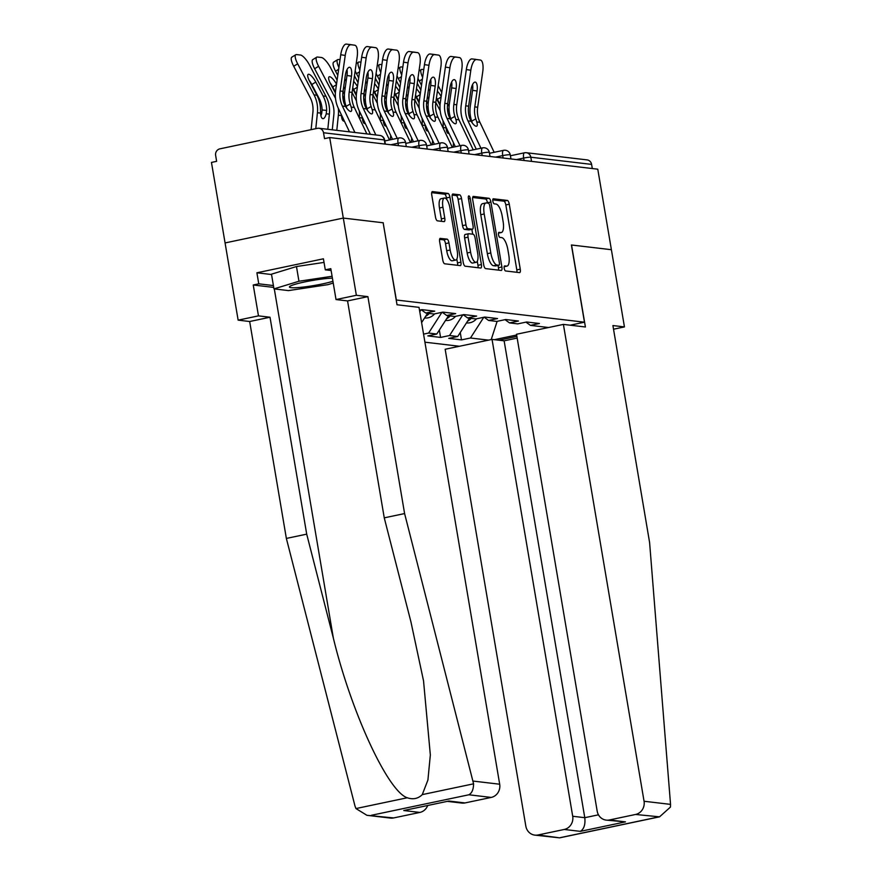 <?xml version="1.0" encoding="UTF-8"?>
<svg xmlns="http://www.w3.org/2000/svg" width="882" height="882" viewBox="0 0 882 882"><rect width="100%" height="100%" fill="white"/><g stroke="black" fill="none" stroke-linecap="round" stroke-linejoin="round"><path stroke-width="1.32" d="M504.206 268.326A2.58 0.882 78.1 0 0 505.562 270.961L519.553 272.615A3.682 1.268 78.1 0 0 519.696 272.615A3.682 1.268 78.1 0 0 520.259 269.164L509.278 204.205A3.682 1.268 78.1 0 0 507.348 200.435L493.358 198.792A2.58 0.882 78.1 0 0 493.247 198.792A2.58 0.882 78.1 0 0 492.862 201.206A2.58 0.882 78.1 0 0 494.207 203.841L496.015 204.051A11.786 4.046 78.1 0 1 502.189 216.101L503.104 221.514A11.786 4.046 78.1 0 1 501.307 232.539A11.786 4.046 78.1 0 1 500.844 232.561L499.025 232.352A2.58 0.882 78.1 0 0 498.925 232.352A2.58 0.882 78.1 0 0 498.539 234.766A2.58 0.882 78.1 0 0 499.885 237.401L501.693 237.611A11.786 4.046 78.1 0 1 507.867 249.661L508.782 255.074A11.786 4.046 78.1 0 1 506.985 266.11A11.786 4.046 78.1 0 1 506.522 266.121L504.702 265.912A2.58 0.882 78.1 0 0 504.603 265.912A2.58 0.882 78.1 0 0 504.206 268.326M440.383 238.338A3.682 1.268 78.1 0 0 440.228 238.338A3.682 1.268 78.1 0 0 439.666 241.789L442.753 260.014A3.682 1.268 78.1 0 0 444.682 263.784L460.228 265.614A3.682 1.268 78.1 0 0 460.371 265.603A3.682 1.268 78.1 0 0 460.933 262.163L449.941 197.204A3.682 1.268 78.1 0 0 448.012 193.434L432.478 191.603A3.682 1.268 78.1 0 0 432.323 191.615A3.682 1.268 78.1 0 0 431.772 195.054L435.488 217.071A3.682 1.268 78.1 0 0 437.417 220.831L444.065 221.625A3.682 1.268 78.1 0 0 444.219 221.614A3.682 1.268 78.1 0 0 444.771 218.163L442.929 207.248A9.845 3.385 78.1 0 1 444.429 198.031A9.845 3.385 78.1 0 1 449.974 208.086L457.207 250.841A9.845 3.385 78.1 0 1 455.707 260.069A9.845 3.385 78.1 0 1 450.162 250.014L448.96 242.892A3.682 1.268 78.1 0 0 447.031 239.121L440.096 238.394M383.295 222.793L343.307 218.075L329.692 137.548L597.776 169.19L611.391 249.705L571.404 244.987L584.468 322.195L396.349 300.001L383.163 222.815M483.711 264.854A3.682 1.268 78.1 0 0 485.64 268.613L501.185 270.443A3.682 1.268 78.1 0 0 501.329 270.443A3.682 1.268 78.1 0 0 501.891 266.992L490.899 202.033A3.682 1.268 78.1 0 0 488.97 198.274L473.436 196.432A3.682 1.268 78.1 0 0 473.281 196.443A3.682 1.268 78.1 0 0 472.73 199.894L483.711 264.854M480.701 268.029L465.156 266.199A3.682 1.268 78.1 0 1 463.237 262.428L452.245 197.469A3.682 1.268 78.1 0 1 452.808 194.029A3.682 1.268 78.1 0 1 452.951 194.018L459.599 194.801A3.682 1.268 78.1 0 1 461.529 198.571L465.983 224.91A3.682 1.268 78.1 0 0 467.912 228.681L472.322 229.199A3.682 1.268 78.1 0 0 472.476 229.188A3.682 1.268 78.1 0 0 473.039 225.748L468.397 198.318A2.58 0.882 78.1 0 1 468.783 195.903A2.58 0.882 78.1 0 1 470.238 198.538L481.407 264.578A3.682 1.268 78.1 0 1 480.844 268.029A3.682 1.268 78.1 0 1 480.701 268.029M424.915 342.183L459.434 346.262M584.468 322.195L570.202 325.193M516.885 336.406L498.848 340.209M419.501 310.177L422.004 309.648L434.749 311.148L425.786 313.033L433.977 314.003L442.94 312.118L455.685 313.617L446.722 315.502L454.903 316.473L463.866 314.587L476.611 316.087L467.658 317.972L475.839 318.942L484.802 317.057L497.547 318.556L488.584 320.442L496.764 321.412L505.728 319.527L518.473 321.026L509.52 322.911L517.701 323.881L526.664 321.996L539.409 323.507L530.446 325.381L548.538 327.52M516.654 335.006L494.416 339.68M488.562 340.132L470.47 338.004L483.777 317.277M460.261 332.536L461.507 339.89L470.47 338.004M461.507 339.89L448.762 338.379L457.725 336.494L449.544 335.535L462.841 314.797M439.335 330.066L440.581 337.42L449.544 335.535M440.581 337.42L427.836 335.91L436.788 334.024L428.608 333.054L441.915 312.327M423.558 334.124L428.608 333.054M421.32 309.791L425.786 313.033M442.246 312.261L446.722 315.502M463.182 314.731L467.658 317.972M419.766 311.743L420.979 309.858M421.607 322.603L427.616 313.253M484.108 317.2L488.584 320.442M436.788 334.024L448.541 315.723M505.044 319.67L509.52 322.911M457.725 336.494L469.478 318.193M592.307 168.539L591.602 164.394L530.821 157.216L531.526 161.373M510.413 155.761L524.492 152.806A5.623 1.929 78.1 0 1 524.724 152.795A5.623 5.248 96.7 0 1 526.311 152.718L587.092 159.896A5.623 5.248 96.7 0 1 591.602 164.394M525.97 322.139L530.446 325.381M491.208 339.581L497.139 321.335M273.718 287.4L253.244 284.985L258.47 315.866L238.14 320.144L225.075 242.936L343.307 218.075L383.152 222.771L397.021 304.764L419.027 307.355L499.686 784.219A11.257 10.496 96.7 0 1 491.208 797.427L468.871 794.781C471.936 793.105 473.502 789.445 473.579 783.822L404.595 513.567L367.904 296.639L356.361 295.283L343.307 218.075L225.075 242.936L211.46 162.42L216.63 161.329L215.638 155.453A5.623 5.248 -83.3 0 1 219.872 148.849L317.421 128.331A5.623 5.248 -83.3 0 1 323.518 132.752L324.521 138.639L329.692 137.548M516.874 272.295A3.682 1.268 78.1 0 0 516.819 269.892L505.827 204.933A3.682 1.268 78.1 0 0 503.898 201.162L492.773 199.85M487.503 203.047L487.459 202.761A3.682 1.268 78.1 0 0 485.53 198.99L472.664 197.48M498.506 270.135A3.682 1.268 78.1 0 0 498.44 267.72L498.054 265.416M498.881 265.228A2.58 0.882 78.1 0 0 498.98 265.217A2.58 0.882 78.1 0 0 499.377 262.803L489.731 205.793A2.58 0.882 78.1 0 0 488.374 203.158L486.467 202.926A11.786 4.046 78.1 0 0 485.993 202.948A11.786 4.046 78.1 0 0 484.207 213.973L490.8 252.958A11.786 4.046 78.1 0 0 496.974 264.997L498.881 265.228L495.43 265.945A2.58 0.882 78.1 0 0 495.53 265.945A2.58 0.882 78.1 0 0 495.629 265.912M485.993 202.948L482.553 203.676A11.786 4.046 78.1 0 0 480.767 214.701L484.207 213.973M495.43 265.945L493.523 265.725A11.786 4.046 78.1 0 1 487.349 253.674L480.767 214.701M452.179 195.065L456.159 195.528L459.599 194.801M469.169 229.86A3.682 1.268 78.1 0 1 469.026 229.915A3.682 1.268 78.1 0 1 468.882 229.926L464.472 229.408A3.682 1.268 78.1 0 1 462.543 225.638L458.089 199.299A3.682 1.268 78.1 0 0 456.159 195.528M471.87 229.32L472.697 234.193M477.283 261.293L477.967 265.306L481.407 264.578M470.613 252.252A9.845 3.385 78.1 0 0 476.159 262.307A9.845 3.385 78.1 0 0 477.658 253.079L475.111 238.019A3.682 1.268 78.1 0 0 473.182 234.248L468.772 233.73A3.682 1.268 78.1 0 0 468.618 233.741A3.682 1.268 78.1 0 0 468.066 237.181L470.613 252.252L467.162 252.98A9.845 3.385 78.1 0 0 472.719 263.034L476.159 262.307M465.321 234.458A3.682 1.268 78.1 0 0 465.178 234.458A3.682 1.268 78.1 0 0 464.616 237.908L468.066 237.181M467.162 252.98L464.616 237.908M478.022 267.72A3.682 1.268 78.1 0 0 477.967 265.306M455.707 260.069L452.268 260.796A9.845 3.385 78.1 0 1 446.711 250.742L445.509 243.608A3.682 1.268 78.1 0 0 443.58 239.849L439.611 239.375M444.429 198.031L440.978 198.748A9.845 3.385 78.1 0 0 439.479 207.976L442.929 207.248M441.397 221.305A3.682 1.268 78.1 0 0 441.331 218.89L439.479 207.976M446.755 199.453L446.49 197.932A3.682 1.268 78.1 0 0 444.572 194.161L431.706 192.64M457.549 265.295A3.682 1.268 78.1 0 0 457.482 262.891L456.832 259.054M440.173 110.801A30.01 27.992 -83.3 0 0 439.633 109.71L435.796 102.422M449.236 111.871A30.01 27.992 -83.3 0 0 448.684 110.779L447.428 108.398M449.015 133.403A8.622 3.109 -84.3 0 1 448.475 133.48A8.622 3.109 -84.3 0 1 448.453 133.48A8.622 3.109 -84.3 0 1 446.149 127.923L446.127 127.317M442.996 127.769L443.018 127.548A30.01 27.992 -83.3 0 0 442.985 120.713M453.083 147.206L453.524 142.906M449.092 106.413L447.681 103.734M441.761 92.5L438.189 85.708M419.005 71.001L421.398 69.524A11.257 3.263 58.4 0 1 422.169 69.391L423.757 69.579M421.398 69.524A11.257 3.263 58.4 0 0 422.643 77.396M429.876 91.188L428.553 88.674M440.03 105.344L436.37 98.387M437.406 91.199A8.622 2.503 -121.6 0 1 441.187 96.535M441.11 97.053L437.395 99.335L440.096 104.462M437.395 99.335A8.622 2.503 58.4 0 0 436.469 97.704M422.379 79.182L419.292 81.089L421.508 85.289M427.428 96.535L428.751 99.049M419.292 81.089A11.257 3.263 -121.6 0 1 417.969 78.255M446.479 130.514A8.622 3.109 95.7 0 0 446.998 129.169M467.559 321.169A12.381 11.543 -83.3 0 0 471.142 318.391M466.457 322.889L466.49 322.9A12.381 11.543 -83.3 0 0 476.467 318.81M468.618 106.171L470.9 90.262A8.622 3.109 -81.6 0 1 475.2 82.092A8.622 3.109 -81.6 0 1 475.233 82.092A8.622 3.109 -81.6 0 1 477.063 90.989L474.792 106.898A25.126 23.439 -83.3 0 0 474.891 115.156A25.126 23.439 -83.3 0 0 475.806 118.872L476.787 121.936A8.622 2.58 -119.1 0 1 476.721 126.148A8.622 2.58 -119.1 0 1 476.148 126.247A8.622 2.58 -119.1 0 1 471.098 121.264L469.632 118.144A25.126 23.439 -83.3 0 1 468.717 114.428A25.126 23.439 -83.3 0 1 468.618 106.171L465.729 105.829A25.126 23.439 -83.3 0 0 465.839 114.087A25.126 23.439 -83.3 0 0 467.967 120.889L480.944 148.22M476.269 149.201L463.91 123.16A30.01 27.992 96.7 0 1 461.352 115.035A30.01 27.992 96.7 0 1 461.231 105.167L466.324 69.579A11.257 4.057 -81.6 0 1 471.947 58.918L480.337 60.042A11.257 4.057 98.4 0 0 480.337 60.042A11.257 4.057 98.4 0 1 482.763 71.651L477.68 107.24A25.126 23.439 -83.3 0 0 477.779 115.498A25.126 23.439 -83.3 0 0 479.918 122.3L494.163 152.31M472.355 123.061L471.705 121.154A30.01 27.992 96.7 0 1 470.415 116.104A30.01 27.992 96.7 0 1 470.293 106.237L472.565 90.328A8.622 3.109 98.4 0 0 472.587 84.485M475.839 59.381A11.257 4.057 -81.6 0 1 475.872 59.381L471.947 58.918M476.445 59.579A11.257 4.057 98.4 0 0 470.823 70.24L465.729 105.829M332.404 278.15A24.376 2.635 170.4 0 0 307.598 281.347A24.376 2.635 170.4 0 0 289.748 286.463A24.376 2.635 170.4 0 0 289.682 286.529A24.376 2.635 170.4 0 0 304.323 286.948A24.376 2.635 170.4 0 0 332.933 281.27M311.137 280.685A16.692 1.797 170.4 0 0 314.885 280.057M333.231 283.045L327.928 284.666L288.458 290.597L273.971 288.888L271.491 274.181L296.473 266.54L324.036 262.406M273.971 288.888L298.954 281.248L332.095 276.275M296.473 266.54L298.954 281.248M670.541 804.384L670.452 807.063L659.56 816.831L635.58 814.461A11.257 10.496 -83.3 0 0 644.058 801.253L670.541 804.384L649.593 542.474L612.913 325.557L624.445 326.913L611.391 249.705L571.536 245.009L585.405 326.99L563.4 324.4L644.058 801.253M613.53 329.218L624.445 326.913M517.172 338.082L504.129 340.827L492.046 339.405L445.167 349.261L525.826 826.125A11.257 10.496 -83.3 0 0 534.845 835.122A11.257 10.496 -83.3 0 0 538.031 834.978L564.226 829.466A11.257 10.496 -83.3 0 0 572.705 816.258L584.777 817.691C585.505 824.505 584.016 829.069 580.334 831.362L564.226 829.466M492.046 339.405L572.705 816.258M563.4 324.4L516.521 334.256L597.18 811.12A11.257 10.496 -83.3 0 0 606.199 820.117A11.257 10.496 -83.3 0 0 609.385 819.973L635.58 814.461M504.129 340.827L584.777 817.691L598.47 814.814M609.385 819.973L625.481 821.87L606.199 820.117M538.031 834.978L559.64 837.845L534.845 835.122M258.47 315.866L270.013 317.233L306.704 534.15L286.363 538.428L354.972 805.961L355.953 808.562L366.934 815.31L393.659 817.934A11.257 10.496 96.7 0 1 390.472 818.088L366.934 815.31M306.704 534.15L333.352 638.094C351.223 712.149 387.992 791.595 407.263 797.769C413.129 799.742 418.134 798.684 422.269 794.616L427.924 779.986L430.339 754.959L423.536 680.86L410.913 621.777L384.254 517.844L347.563 300.916L336.031 299.56L330.805 268.668L325.293 269.837L323.418 258.801L256.894 272.792L258.768 283.828L273.409 285.548M270.013 317.233L249.672 321.511L238.14 320.144M286.363 538.428L249.672 321.511M491.208 797.427L465.012 802.929A11.257 10.496 96.7 0 1 461.826 803.072L447.56 801.396M356.361 295.283L336.031 299.56M253.244 284.985L258.768 283.828M367.904 296.639L347.563 300.916M404.595 513.567L384.254 517.844M427.682 805.575A11.257 10.496 96.7 0 1 419.854 812.432L393.659 817.934M331.114 270.52L325.293 269.837M256.894 272.792L271.546 274.523M419.854 812.432L403.758 810.525L448.905 801.032L465.012 802.929M419.248 108.332A30.01 27.992 -83.3 0 0 418.696 107.24L414.86 99.953M428.299 109.401A30.01 27.992 -83.3 0 0 427.759 108.31L426.502 105.928M428.079 130.933A8.622 3.109 -84.3 0 1 427.538 131.01A8.622 3.109 -84.3 0 1 427.516 131.01A8.622 3.109 -84.3 0 1 425.212 125.453L425.19 124.847M422.059 125.299L422.081 125.079A30.01 27.992 -83.3 0 0 422.059 118.243A30.01 27.992 96.7 0 1 419.49 110.096A30.01 27.992 96.7 0 1 419.369 100.228L424.463 64.64A11.257 4.057 -81.6 0 1 430.085 53.978L434.583 54.64A11.257 4.057 98.4 0 0 428.961 65.301L423.867 100.89A25.126 23.439 -83.3 0 0 423.977 109.148A25.126 23.439 -83.3 0 0 426.105 115.95L439.082 143.281M432.147 144.736L432.599 140.436M428.156 103.944L426.756 101.265M420.835 90.019L417.252 83.239M398.08 68.531L400.461 67.054A11.257 3.263 58.4 0 1 401.233 66.922L402.82 67.109M400.461 67.054A11.257 3.263 58.4 0 0 401.707 74.915M408.939 88.718L407.616 86.204M419.104 102.874L415.444 95.918M416.469 88.729A8.622 2.503 -121.6 0 1 420.251 94.065M420.174 94.583L416.469 96.866L419.171 101.992M416.469 96.866A8.622 2.503 58.4 0 0 415.543 95.234M401.453 76.712L398.355 78.608L400.571 82.82M406.492 94.065L407.815 96.579M398.355 78.608A11.257 3.263 -121.6 0 1 397.032 75.786M425.554 128.044A8.622 3.109 95.7 0 0 426.072 126.699M446.634 318.7A12.381 11.543 -83.3 0 0 450.206 315.921M445.52 320.42L445.564 320.431A12.381 11.543 -83.3 0 0 455.531 316.34M398.311 105.862A30.01 27.992 -83.3 0 0 397.771 104.771L393.934 97.483M407.374 106.92A30.01 27.992 -83.3 0 0 406.822 105.84L405.566 103.448M407.153 128.463A8.622 3.109 -84.3 0 1 406.602 128.54A8.622 3.109 -84.3 0 1 406.591 128.54A8.622 3.109 -84.3 0 1 404.287 122.984L404.254 122.377M401.134 122.83L401.156 122.609A30.01 27.992 -83.3 0 0 401.123 115.774M411.221 142.267L411.662 137.967M407.23 101.474L405.819 98.795A25.126 23.439 -83.3 0 0 405.929 107.02A25.126 23.439 -83.3 0 0 406.834 110.735L408.311 113.855L405.18 113.48L418.156 140.8M399.899 87.55L396.327 80.769M377.143 66.062L379.536 64.584A11.257 3.263 58.4 0 1 380.307 64.452L381.895 64.64M379.536 64.584A11.257 3.263 58.4 0 0 380.77 72.445M388.014 86.249L386.691 83.735M398.168 100.405L394.508 93.448M395.533 86.26A8.622 2.503 -121.6 0 1 399.325 91.596M399.248 92.114L395.533 94.396L398.234 99.523M395.533 94.396A8.622 2.503 58.4 0 0 394.607 92.764M380.517 74.242L377.43 76.139L379.646 80.35M385.566 91.596L386.889 94.098M377.43 76.139A11.257 3.263 -121.6 0 1 376.107 73.316M404.618 125.575A8.622 3.109 95.7 0 0 405.136 124.23M425.697 316.23A12.381 11.543 -83.3 0 0 429.28 313.452M424.595 317.95L424.628 317.961A12.381 11.543 -83.3 0 0 434.606 313.871M377.386 103.381A30.01 27.992 -83.3 0 0 376.835 102.301L372.998 95.013M386.437 104.451A30.01 27.992 -83.3 0 0 385.897 103.37L384.64 100.978M386.217 125.994A8.622 3.109 -84.3 0 1 385.677 126.071A8.622 3.109 -84.3 0 1 385.655 126.071A8.622 3.109 -84.3 0 1 383.35 120.514L383.328 119.908M380.197 120.36L380.219 120.139A30.01 27.992 -83.3 0 0 380.197 113.304A30.01 27.992 96.7 0 1 377.628 105.156A30.01 27.992 96.7 0 1 377.507 95.289L382.601 59.7A11.257 4.057 -81.6 0 1 388.223 49.039L392.722 49.701A11.257 4.057 98.4 0 0 387.099 60.362L382.005 95.951A25.126 23.439 -83.3 0 0 382.104 104.208A25.126 23.439 -83.3 0 0 384.243 111.011L397.22 138.331M390.285 139.797L390.726 135.497M386.294 99.004L384.883 96.325A25.126 23.439 -83.3 0 0 384.993 104.55A25.126 23.439 -83.3 0 0 385.908 108.266L387.374 111.386L384.243 111.011M378.962 85.08L375.39 78.3M356.207 63.592L358.599 62.115A11.257 3.263 58.4 0 1 359.371 61.983L360.958 62.17M358.599 62.115A11.257 3.263 58.4 0 0 359.845 69.976M367.077 83.779L365.754 81.265M377.242 97.935L373.582 90.978M374.607 83.79A8.622 2.503 -121.6 0 1 378.389 89.126M378.312 89.644L374.607 91.926L377.309 97.053M374.607 91.926A8.622 2.503 58.4 0 0 373.67 90.295M359.591 71.773L356.493 73.669L358.709 77.881M364.63 89.126L365.953 91.629M356.493 73.669A11.257 3.263 -121.6 0 1 355.17 70.847M383.692 123.105A8.622 3.109 95.7 0 0 384.21 121.749M356.449 100.912A30.01 27.992 -83.3 0 0 355.909 99.831L352.072 92.544M365.501 101.981A30.01 27.992 -83.3 0 0 364.961 100.901L363.704 98.508M365.291 123.524A8.622 3.109 -84.3 0 1 364.74 123.601A8.622 3.109 -84.3 0 1 364.729 123.601A8.622 3.109 -84.3 0 1 362.425 118.034L362.392 117.427M359.272 117.89L359.294 117.67A30.01 27.992 -83.3 0 0 359.261 110.834M369.679 134.24L369.801 133.017M365.368 96.535L363.957 93.856M358.037 82.61L354.465 75.83M338.655 69.303L335.568 71.199A11.257 3.263 -121.6 0 1 333.694 62.093L337.674 59.645A11.257 3.263 58.4 0 1 338.445 59.513L340.033 59.7M337.674 59.645A11.257 3.263 58.4 0 0 338.909 67.506M346.152 81.309L344.829 78.796M356.306 95.465L352.646 88.509M353.671 81.32A8.622 2.503 -121.6 0 1 357.453 86.656M357.386 87.175L353.671 89.457L356.372 94.583M353.671 89.457A8.622 2.503 58.4 0 0 352.745 87.825M335.568 71.199L337.784 75.411M343.704 86.656L345.027 89.159M362.756 120.636A8.622 3.109 95.7 0 0 363.274 119.279M337.1 80.141L330.552 67.694A11.257 3.263 58.4 0 0 321.401 57.495L317.509 57.043A11.257 3.263 58.4 0 0 316.737 57.176A11.257 3.263 58.4 0 0 318.611 66.293L314.631 68.73L330.993 99.798A25.126 23.439 96.7 0 1 333.605 107.538A25.126 23.439 96.7 0 1 333.837 114.748L332.282 129.819M335.513 98.442A30.01 27.992 -83.3 0 0 334.973 97.362L318.611 66.293M344.575 99.512A30.01 27.992 -83.3 0 0 344.035 98.431L342.778 96.039M344.355 121.055A8.622 3.109 -84.3 0 1 343.815 121.132A8.622 3.109 -84.3 0 1 343.793 121.132A8.622 3.109 -84.3 0 1 341.488 115.564L341.466 114.958M336.803 130.36L338.357 115.2A30.01 27.992 -83.3 0 0 338.335 108.365M348.743 131.771L348.864 130.547M344.432 94.054L343.021 91.386M335.38 92.996L330.541 83.812A8.622 2.503 -121.6 0 1 329.107 76.822A8.622 2.503 -121.6 0 1 329.703 76.723A8.622 2.503 -121.6 0 1 336.527 84.187M336.45 84.705L332.735 86.987L335.447 92.114M332.735 86.987A8.622 2.503 58.4 0 0 330.011 82.743M314.631 68.73A11.257 3.263 -121.6 0 1 312.768 59.623L316.737 57.176M341.83 118.166A8.622 3.109 95.7 0 0 342.348 116.81M447.692 103.701L449.963 87.792A8.622 3.109 -81.6 0 1 454.274 79.623A8.622 3.109 -81.6 0 1 456.137 88.52L453.855 104.429A25.126 23.439 -83.3 0 0 453.965 112.687A25.126 23.439 -83.3 0 0 454.869 116.402L455.851 119.467A8.622 2.58 -119.1 0 1 455.785 123.678A8.622 2.58 -119.1 0 1 455.222 123.778A8.622 2.58 -119.1 0 1 450.173 118.794L448.695 115.674A25.126 23.439 -83.3 0 1 447.791 111.959A25.126 23.439 -83.3 0 1 447.692 103.701L444.804 103.359A25.126 23.439 -83.3 0 0 444.903 111.617A25.126 23.439 -83.3 0 0 447.042 118.42L460.018 145.75M455.344 146.732L442.973 120.691A30.01 27.992 96.7 0 1 440.427 112.565A30.01 27.992 96.7 0 1 440.305 102.698L445.399 67.109A11.257 4.057 -81.6 0 1 451.011 56.448L459.401 57.573A11.257 4.057 98.4 0 1 459.445 57.573A11.257 4.057 98.4 0 1 461.837 69.182L456.744 104.771A25.126 23.439 -83.3 0 0 456.843 113.028A25.126 23.439 -83.3 0 0 458.982 119.831L473.237 149.841M451.419 120.591L450.768 118.684A30.01 27.992 96.7 0 1 449.478 113.635A30.01 27.992 96.7 0 1 449.357 103.767L451.639 87.858A8.622 3.109 98.4 0 0 451.65 82.015M459.401 57.573L451.011 56.448M455.509 57.109A11.257 4.057 98.4 0 0 449.897 67.771L444.804 103.359M426.756 101.232L429.027 85.322A8.622 3.109 -81.6 0 1 433.338 77.153A8.622 3.109 -81.6 0 1 433.371 77.153A8.622 3.109 -81.6 0 1 435.201 86.05L432.93 101.959A25.126 23.439 -83.3 0 0 433.029 110.217A25.126 23.439 -83.3 0 0 433.933 113.932L434.925 116.997A8.622 2.58 -119.1 0 1 434.859 121.209A8.622 2.58 -119.1 0 1 434.286 121.308A8.622 2.58 -119.1 0 1 429.236 116.325L427.77 113.205A25.126 23.439 -83.3 0 1 426.855 109.489A25.126 23.439 -83.3 0 1 426.756 101.232L423.867 100.89M434.583 54.64L438.475 55.103A11.257 4.057 98.4 0 1 438.519 55.103A11.257 4.057 98.4 0 1 440.901 66.712L435.807 102.301A25.126 23.439 -83.3 0 0 435.917 110.559A25.126 23.439 -83.3 0 0 438.056 117.361L452.301 147.371M430.493 118.122L429.843 116.215A30.01 27.992 96.7 0 1 428.553 111.165A30.01 27.992 96.7 0 1 428.432 101.298L430.703 85.389A8.622 3.109 98.4 0 0 430.725 79.545M434.407 144.262L422.048 118.221M438.475 55.103L433.977 54.441A11.257 4.057 -81.6 0 1 434.01 54.441L430.085 53.978M438.519 55.103L434.01 54.441A11.257 4.057 -81.6 0 1 434.054 54.452M431.364 144.902L417.12 114.892A25.126 23.439 -83.3 0 1 414.981 108.089A25.126 23.439 -83.3 0 1 414.882 99.831L419.975 64.243A11.257 4.057 98.4 0 0 417.583 52.633A11.257 4.057 98.4 0 0 417.539 52.633L413.647 52.17A11.257 4.057 98.4 0 0 408.035 62.831L402.942 98.42L405.819 98.762L408.101 82.853A8.622 3.109 -81.6 0 1 412.412 74.672A8.622 3.109 -81.6 0 1 412.434 74.683A8.622 3.109 -81.6 0 1 414.275 83.581L411.993 99.49A25.126 23.439 -83.3 0 0 412.092 107.747A25.126 23.439 -83.3 0 0 413.008 111.463L413.989 114.528A8.622 2.58 -119.1 0 1 413.923 118.739A8.622 2.58 -119.1 0 1 413.36 118.838A8.622 2.58 -119.1 0 1 408.311 113.855M409.557 115.652L408.906 113.745A30.01 27.992 96.7 0 1 407.616 108.695A30.01 27.992 96.7 0 1 407.495 98.828L409.777 82.919A8.622 3.109 98.4 0 0 409.788 77.076M402.942 98.42A25.126 23.439 -83.3 0 0 403.041 106.678A25.126 23.439 -83.3 0 0 405.18 113.48M413.482 141.793L401.112 115.751A30.01 27.992 96.7 0 1 398.565 107.626A30.01 27.992 96.7 0 1 398.443 97.759L403.526 62.17A11.257 4.057 -81.6 0 1 409.149 51.509L413.647 52.17M417.539 52.633L409.149 51.509M413.041 51.972A11.257 4.057 -81.6 0 1 413.085 51.972A11.257 4.057 -81.6 0 1 413.118 51.983L417.583 52.633M382.005 95.951L384.894 96.292L387.165 80.383A8.622 3.109 -81.6 0 1 391.476 72.203A8.622 3.109 -81.6 0 1 393.339 81.111L391.068 97.02A25.126 23.439 -83.3 0 0 391.167 105.278A25.126 23.439 -83.3 0 0 392.071 108.993L393.052 112.058A8.622 2.58 -119.1 0 1 392.997 116.27A8.622 2.58 -119.1 0 1 392.424 116.369A8.622 2.58 -119.1 0 1 387.374 111.386M392.722 49.701L396.613 50.164A11.257 4.057 98.4 0 0 396.613 50.164A11.257 4.057 98.4 0 1 399.039 61.773L393.945 97.362A25.126 23.439 -83.3 0 0 394.056 105.62A25.126 23.439 -83.3 0 0 396.183 112.422L410.439 142.432M388.631 113.183L387.981 111.264A30.01 27.992 96.7 0 1 386.68 106.226A30.01 27.992 96.7 0 1 386.57 96.359L388.841 80.449A8.622 3.109 98.4 0 0 388.863 74.606M392.545 139.323L380.175 113.271M392.104 49.502A11.257 4.057 -81.6 0 1 392.148 49.502L388.223 49.039M363.957 93.823L366.239 77.914A8.622 3.109 -81.6 0 1 370.55 69.733A8.622 3.109 -81.6 0 1 372.413 78.641L370.131 94.55A25.126 23.439 -83.3 0 0 370.231 102.808A25.126 23.439 -83.3 0 0 371.146 106.524L372.127 109.589A8.622 2.58 -119.1 0 1 372.061 113.8A8.622 2.58 -119.1 0 1 371.487 113.899A8.622 2.58 -119.1 0 1 366.449 108.916L364.972 105.796A25.126 23.439 -83.3 0 1 364.068 102.08A25.126 23.439 -83.3 0 1 363.957 93.823L361.08 93.481A25.126 23.439 -83.3 0 0 361.179 101.739A25.126 23.439 -83.3 0 0 363.318 108.541L375.864 134.968M370.418 134.329L359.25 110.801A30.01 27.992 96.7 0 1 356.692 102.687A30.01 27.992 96.7 0 1 356.571 92.819L361.664 57.231A11.257 4.057 -81.6 0 1 367.287 46.57L375.677 47.694A11.257 4.057 98.4 0 1 375.721 47.694A11.257 4.057 98.4 0 1 378.113 59.303L373.02 94.892A25.126 23.439 -83.3 0 0 373.119 103.15A25.126 23.439 -83.3 0 0 375.258 109.952L389.502 139.962M367.695 110.713L367.044 108.795A30.01 27.992 96.7 0 1 365.754 103.756A30.01 27.992 96.7 0 1 365.633 93.889L367.904 77.98A8.622 3.109 98.4 0 0 367.926 72.137M375.677 47.694L367.287 46.57M371.785 47.231A11.257 4.057 98.4 0 0 366.173 57.892L361.08 93.481M327.806 129.29L329.372 114.142A30.01 27.992 -83.3 0 0 329.096 105.542A30.01 27.992 -83.3 0 0 325.987 96.303L309.615 65.224A11.257 3.263 58.4 0 0 300.475 55.026L296.584 54.574A11.257 3.263 58.4 0 0 295.812 54.706A11.257 3.263 58.4 0 0 297.675 63.824L293.706 66.26L310.067 97.329A25.126 23.439 96.7 0 1 312.669 105.068A25.126 23.439 96.7 0 1 312.901 112.279L311.114 129.654M315.789 128.673L317.432 112.731A30.01 27.992 -83.3 0 0 317.156 104.131A30.01 27.992 -83.3 0 0 314.047 94.892L297.675 63.824M326.649 110.426L326.241 113.767A8.622 3.109 -84.3 0 1 322.878 118.662A8.622 3.109 -84.3 0 1 320.563 113.094L320.486 109.699A30.01 27.992 -83.3 0 0 320.034 104.473A30.01 27.992 -83.3 0 0 316.925 95.234L309.615 81.342A8.622 2.503 -121.6 0 1 308.182 74.353A8.622 2.503 -121.6 0 1 308.766 74.253A8.622 2.503 -121.6 0 1 315.778 82.07L311.809 84.518L319.119 98.398A25.126 23.439 96.7 0 1 321.732 106.138A25.126 23.439 96.7 0 1 322.095 109.963L326.649 110.426A30.01 27.992 -83.3 0 0 326.208 105.201A30.01 27.992 -83.3 0 0 323.099 95.962L315.778 82.07M320.894 115.696A8.622 3.109 95.7 0 0 321.71 113.315L322.095 109.963M311.809 84.518A8.622 2.503 58.4 0 0 309.086 80.273M293.706 66.26A11.257 3.263 -121.6 0 1 291.832 57.154L295.812 54.706M343.032 91.353L345.303 75.444A8.622 3.109 -81.6 0 1 349.614 67.264A8.622 3.109 -81.6 0 1 349.647 67.275A8.622 3.109 -81.6 0 1 351.477 76.172L349.206 92.081A25.126 23.439 -83.3 0 0 349.305 100.339A25.126 23.439 -83.3 0 0 350.209 104.054L351.19 107.108A8.622 2.58 -119.1 0 1 351.135 111.33A8.622 2.58 -119.1 0 1 350.562 111.43A8.622 2.58 -119.1 0 1 345.512 106.446L344.035 103.326A25.126 23.439 -83.3 0 1 343.131 99.611A25.126 23.439 -83.3 0 1 343.032 91.353L340.143 91.011A25.126 23.439 -83.3 0 0 340.243 99.269A25.126 23.439 -83.3 0 0 342.381 106.072L354.928 132.498M349.481 131.848L338.313 108.332A30.01 27.992 96.7 0 1 335.766 100.217A30.01 27.992 96.7 0 1 335.645 90.35L340.739 54.761A11.257 4.057 -81.6 0 1 346.35 44.1L354.751 45.225A11.257 4.057 98.4 0 1 354.785 45.225A11.257 4.057 98.4 0 1 357.177 56.834L352.083 92.412A25.126 23.439 -83.3 0 0 352.183 100.68A25.126 23.439 -83.3 0 0 354.321 107.483L366.868 133.91M346.769 108.243L346.119 106.325A30.01 27.992 96.7 0 1 344.818 101.287A30.01 27.992 96.7 0 1 344.697 91.419L346.979 75.51A8.622 3.109 98.4 0 0 347.001 69.667M354.751 45.225L350.242 44.563A11.257 4.057 -81.6 0 1 350.286 44.563L346.35 44.1M354.785 45.225L350.286 44.563A11.257 4.057 -81.6 0 1 350.33 44.574M350.86 44.762A11.257 4.057 98.4 0 0 345.237 55.423L340.143 91.011M524.051 160.491L523.643 158.065A5.623 1.929 78.1 0 1 524.492 152.806A5.623 5.623 0 0 1 526.311 152.718A5.623 5.248 96.7 0 1 530.821 157.216A5.623 0.606 170.4 0 0 523.643 158.065L516.422 159.587M385.004 144.075L384.298 139.929L323.518 132.752M385.368 144.119L384.684 140.084A5.623 0.606 -9.6 0 0 384.298 139.929A5.623 5.248 -83.3 0 0 379.789 135.431L319.008 128.254M503.115 158.021L502.707 155.596A5.623 0.606 170.4 0 1 509.895 154.747A5.623 0.606 -9.6 0 1 510.27 154.901A5.623 5.623 0 0 0 503.567 150.337A5.623 1.929 78.1 0 0 502.707 155.596L495.486 157.117M482.189 155.552L481.781 153.126L474.56 154.648M461.253 153.082L460.845 150.657L453.624 152.178M440.327 150.613L439.92 148.187L432.698 149.708M419.391 148.143L418.983 145.717L411.762 147.239M398.466 145.673L398.047 143.248L390.836 144.769M503.787 150.326A5.623 1.929 78.1 0 0 503.567 150.337L489.488 153.292M488.959 152.277A5.623 0.606 -9.6 0 1 489.334 152.432A5.623 5.623 0 0 0 482.63 147.867A5.623 1.929 78.1 0 0 481.781 153.126A5.623 0.606 170.4 0 1 488.959 152.277M482.862 147.856A5.623 1.929 78.1 0 0 482.63 147.867L468.551 150.822M468.033 149.808A5.623 0.606 -9.6 0 1 468.408 149.962A5.623 5.623 0 0 0 461.705 145.387A5.623 1.929 78.1 0 0 460.845 150.657A5.623 0.606 170.4 0 1 468.033 149.808M461.925 145.387A5.623 1.929 78.1 0 0 461.705 145.387L447.626 148.352M447.097 147.338A5.623 0.606 -9.6 0 1 447.472 147.492A5.623 5.623 0 0 0 440.768 142.917A5.623 1.929 78.1 0 0 439.92 148.187A5.623 0.606 170.4 0 1 447.097 147.338M440.989 142.917A5.623 1.929 78.1 0 0 440.768 142.917L426.69 145.883M426.171 144.869A5.623 0.606 -9.6 0 1 426.546 145.023A5.623 5.623 0 0 0 419.843 140.447A5.623 1.929 78.1 0 0 418.983 145.717A5.623 0.606 170.4 0 1 426.171 144.869M420.064 140.447A5.623 1.929 78.1 0 0 419.843 140.447L405.753 143.413M405.235 142.399A5.623 0.606 -9.6 0 1 405.61 142.553A5.623 5.623 0 0 0 398.907 137.978A5.623 1.929 78.1 0 0 398.047 143.248A5.623 0.606 170.4 0 1 405.235 142.399M399.127 137.967A5.623 1.929 78.1 0 0 398.907 137.978L384.828 140.944M504.173 266.618L506.522 266.121M498.495 233.057L500.844 232.561M503.898 201.162L507.348 200.435M505.827 204.933L509.278 204.205M516.819 269.892L520.259 269.164M485.53 198.99L488.97 198.274M487.459 202.761L490.899 202.033M498.44 267.72L501.891 266.992M487.349 253.674L490.8 252.958M493.523 265.725L496.974 264.997M458.089 199.299L461.529 198.571M462.543 225.638L465.983 224.91M464.472 229.408L467.912 228.681M468.882 229.926L472.322 229.199M468.496 198.902L470.238 198.538M443.58 239.849L447.031 239.121M445.509 243.608L448.96 242.892M446.711 250.742L450.162 250.014M441.331 218.89L444.771 218.163M444.572 194.161L448.012 193.434M446.49 197.932L449.941 197.204M457.482 262.891L460.933 262.163M443.018 127.548L446.149 127.923M479.918 122.3L476.787 121.936M471.098 121.264L467.967 120.889M477.68 107.24L474.792 106.898M470.823 70.24L466.324 69.579M477.063 90.989L472.565 90.328M471.705 121.154L475.806 118.872M560.379 837.613L657.917 817.096M625.481 821.87L580.334 831.362M355.953 808.562L407.263 797.769M422.269 794.616L473.579 783.822M468.871 794.781L371.322 815.299M403.758 810.525L448.905 801.032M473.193 781.088L499.686 784.219M274.302 288.921L333.352 638.094M422.081 125.079L425.212 125.453M401.156 122.609L404.287 122.984M380.219 120.139L383.35 120.514M359.294 117.67L362.425 118.034M338.357 115.2L341.488 115.564M458.982 119.831L455.851 119.467M450.173 118.794L447.042 118.42M456.744 104.771L453.855 104.429M449.897 67.771L445.399 67.109M456.137 88.52L451.639 87.858M450.768 118.684L454.869 116.402M438.056 117.361L434.925 116.997M429.236 116.325L426.105 115.95M435.807 102.301L432.93 101.959M428.961 65.301L424.463 64.64M435.201 86.05L430.703 85.389M429.843 116.215L433.933 113.932M417.12 114.892L413.989 114.528M414.882 99.831L411.993 99.49M408.035 62.831L403.526 62.17M414.275 83.581L409.777 82.919M408.906 113.745L413.008 111.463M396.183 112.422L393.052 112.058M393.945 97.362L391.068 97.02M387.099 60.362L382.601 59.7M393.339 81.111L388.841 80.449M387.981 111.264L392.071 108.993M375.258 109.952L372.127 109.589M366.449 108.916L363.318 108.541M373.02 94.892L370.131 94.55M366.173 57.892L361.664 57.231M372.413 78.641L367.904 77.98M367.044 108.795L371.146 106.524M314.047 94.892L316.925 95.234M323.099 95.962L325.987 96.303M317.432 112.731L320.563 113.094M326.241 113.767L329.372 114.142M354.321 107.483L351.19 107.108M345.512 106.446L342.381 106.072M352.083 92.412L349.206 92.081M345.237 55.423L340.739 54.761M351.477 76.172L346.979 75.51M346.119 106.325L350.209 104.054M510.954 158.947L510.27 154.901M490.017 156.478L489.334 152.432M469.092 154.008L468.408 149.962M448.155 151.528L447.472 147.492M427.23 149.058L426.546 145.023M406.293 146.588L405.61 142.553M384.684 140.084A5.623 5.623 0 0 0 379.789 135.431M504.162 266.706L506.985 266.11M498.484 233.135L501.307 232.539M495.53 265.945L498.98 265.217M469.026 229.915L472.476 229.188M465.178 234.458L468.618 233.741M559.64 837.845L659.56 816.831M459.445 57.573L454.947 56.911M375.721 47.694L371.223 47.033"/></g></svg>

